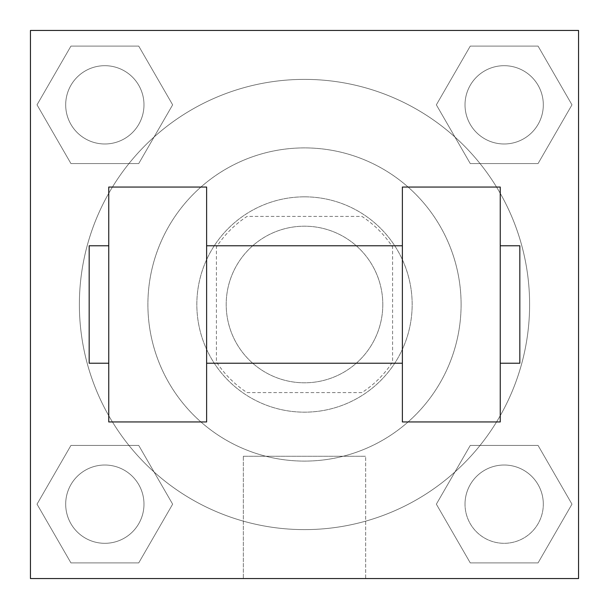 <?xml version="1.0" encoding="UTF-8"?>
<svg xmlns="http://www.w3.org/2000/svg" width="609" height="609" viewBox="0 0 609 609"><rect width="100%" height="100%" fill="white"/><g stroke="black" fill="none" stroke-linecap="round" stroke-linejoin="round"><path stroke-width="0.46" stroke-dasharray="3.04 2.28" d="M382.802 304.5A78.302 78.302 0 0 0 265.349 236.688A78.302 78.302 0 0 0 265.349 372.312A78.302 78.302 0 0 0 382.802 304.5A78.302 78.302 0 0 0 265.349 236.688A78.302 78.302 0 0 0 265.349 372.312A78.302 78.302 0 0 0 382.802 304.5M361.936 392.584L247.064 392.584A105.159 105.159 0 0 1 216.416 361.936L216.416 247.064A105.159 105.159 0 0 1 247.064 216.416L361.936 216.416A105.159 105.159 0 0 1 392.584 247.064L392.584 361.936A105.159 105.159 0 0 1 361.936 392.584L247.064 392.584A105.159 105.159 0 0 1 216.416 361.936L216.416 247.064A105.159 105.159 0 0 1 247.064 216.416L361.936 216.416A105.159 105.159 0 0 1 392.584 247.064L392.584 361.936A105.159 105.159 0 0 1 361.936 392.584M304.5 196.836A107.664 107.664 0 0 1 397.738 358.328A107.664 107.664 0 0 1 211.262 358.328A107.664 107.664 0 0 1 304.5 196.836A107.664 107.664 0 0 0 196.836 304.5A107.664 107.664 0 0 0 304.5 412.164A107.664 107.664 0 0 0 412.164 304.5A107.664 107.664 0 0 0 304.5 196.836M461.097 304.5A156.597 156.597 0 0 0 226.198 168.883A156.597 156.597 0 0 0 226.198 440.117A156.597 156.597 0 0 0 461.097 304.5A156.597 156.597 0 0 0 226.198 168.883A156.597 156.597 0 0 0 226.198 440.117A156.597 156.597 0 0 0 461.097 304.5M37.027 104.832L70.933 46.109L138.738 46.109L172.644 104.832L138.738 163.562L70.933 163.562L37.027 104.832L70.933 46.109L138.738 46.109L172.644 104.832L138.738 163.562L70.933 163.562L37.027 104.832L70.933 46.109L138.738 46.109L172.644 104.832L138.738 163.562L70.933 163.562L37.027 104.832M37.027 504.168L70.933 445.438L138.738 445.438L172.644 504.168L138.738 562.891L70.933 562.891L37.027 504.168L70.933 445.438L138.738 445.438L172.644 504.168L138.738 562.891L70.933 562.891L37.027 504.168L70.933 445.438L138.738 445.438L172.644 504.168L138.738 562.891L70.933 562.891L37.027 504.168M30.45 578.55L30.45 30.45L578.55 30.45L578.55 578.55L30.45 578.55L30.45 30.45L578.55 30.45L578.55 578.55L30.45 578.55L30.45 30.45L578.55 30.45L578.55 578.55L30.45 578.55L30.45 30.45L578.55 30.45L578.55 578.55L30.45 578.55M436.356 104.832L470.262 46.109L538.067 46.109L571.973 104.832L538.067 163.562L470.262 163.562L436.356 104.832L470.262 46.109L538.067 46.109L571.973 104.832L538.067 163.562L470.262 163.562L436.356 104.832L470.262 46.109L538.067 46.109L571.973 104.832L538.067 163.562L470.262 163.562L436.356 104.832M436.356 504.168L470.262 445.438L538.067 445.438L571.973 504.168L538.067 562.891L470.262 562.891L436.356 504.168L470.262 445.438L538.067 445.438L571.973 504.168L538.067 562.891L470.262 562.891L436.356 504.168L470.262 445.438L538.067 445.438L571.973 504.168L538.067 562.891L470.262 562.891L436.356 504.168M321.628 30.45L287.372 30.45L321.628 30.465M529.609 304.5A225.109 225.109 0 0 0 191.942 109.544A225.109 225.109 0 0 0 191.942 499.456A225.109 225.109 0 0 0 529.609 304.5A225.109 225.109 0 0 0 191.942 109.544A225.109 225.109 0 0 0 191.942 499.456A225.109 225.109 0 0 0 529.609 304.5M143.983 504.168A39.151 39.151 0 0 0 85.26 470.262A39.151 39.151 0 0 0 85.26 538.067A39.151 39.151 0 0 0 143.983 504.168A39.151 39.151 0 0 0 85.26 470.262A39.151 39.151 0 0 0 85.26 538.067A39.151 39.151 0 0 0 143.983 504.168A39.151 39.151 0 0 0 85.26 470.262A39.151 39.151 0 0 0 85.26 538.067A39.151 39.151 0 0 0 143.983 504.168A39.151 39.151 0 0 0 85.26 470.262A39.151 39.151 0 0 0 85.26 538.067A39.151 39.151 0 0 0 143.983 504.168M143.983 104.832A39.151 39.151 0 0 0 85.26 70.933A39.151 39.151 0 0 0 85.26 138.738A39.151 39.151 0 0 0 143.983 104.832A39.151 39.151 0 0 0 85.26 70.933A39.151 39.151 0 0 0 85.26 138.738A39.151 39.151 0 0 0 143.983 104.832A39.151 39.151 0 0 0 85.26 70.933A39.151 39.151 0 0 0 85.26 138.738A39.151 39.151 0 0 0 143.983 104.832A39.151 39.151 0 0 0 85.26 70.933A39.151 39.151 0 0 0 85.26 138.738A39.151 39.151 0 0 0 143.983 104.832M543.312 104.832A39.151 39.151 0 0 0 484.589 70.933A39.151 39.151 0 0 0 484.589 138.738A39.151 39.151 0 0 0 543.312 104.832A39.151 39.151 0 0 0 484.589 70.933A39.151 39.151 0 0 0 484.589 138.738A39.151 39.151 0 0 0 543.312 104.832A39.151 39.151 0 0 0 484.589 70.933A39.151 39.151 0 0 0 484.589 138.738A39.151 39.151 0 0 0 543.312 104.832A39.151 39.151 0 0 0 484.589 70.933A39.151 39.151 0 0 0 484.589 138.738A39.151 39.151 0 0 0 543.312 104.832M465.017 504.168A39.151 39.151 0 0 1 523.74 470.262A39.151 39.151 0 0 1 523.74 538.067A39.151 39.151 0 0 1 465.017 504.168A39.151 39.151 0 0 1 523.74 470.262A39.151 39.151 0 0 1 523.74 538.067A39.151 39.151 0 0 1 465.017 504.168M365.674 578.55L243.326 578.55L365.674 578.55L243.326 578.55L365.674 578.55L365.674 456.248L243.326 456.248L365.674 456.248L365.674 578.55M30.45 304.5L30.45 287.372L30.465 304.5M578.55 304.5L578.55 287.372L578.535 304.5M543.312 504.168A39.151 39.151 0 0 0 484.589 470.262A39.151 39.151 0 0 0 484.589 538.067A39.151 39.151 0 0 0 543.312 504.168A39.151 39.151 0 0 0 484.589 470.262A39.151 39.151 0 0 0 484.589 538.067A39.151 39.151 0 0 0 543.312 504.168M578.535 287.372L578.535 321.628L578.55 287.372M243.326 456.248L365.674 456.248L243.326 456.248L243.326 578.55L243.326 456.248M30.45 321.628L30.465 287.372L30.45 321.628M402.374 187.047L402.374 421.953L500.248 421.953L500.248 187.047L402.374 187.047M108.752 187.047L206.626 187.047L206.626 421.953L108.752 421.953L108.752 187.047M402.374 304.5L402.374 245.777L402.374 304.5M206.626 304.5L206.626 245.777L206.626 304.5M500.248 304.5L500.248 245.777L500.248 304.5M519.827 245.777L519.827 363.223M108.752 304.5L108.752 363.223L108.752 304.5M89.173 363.223L89.173 245.777"/><path stroke-width="0.91" d="M578.55 30.45L578.55 578.55L30.45 578.55L30.45 30.45L578.55 30.45M402.374 187.047L402.374 421.953L500.248 421.953L500.248 187.047L402.374 187.047M206.626 421.953L206.626 187.047L108.752 187.047L108.752 421.953L206.626 421.953M500.248 363.223L519.827 363.223L519.827 245.777L500.248 245.777M108.752 245.777L89.173 245.777L89.173 363.223L108.752 363.223M402.374 245.777L206.626 245.777M402.374 363.223L206.626 363.223"/></g></svg>
